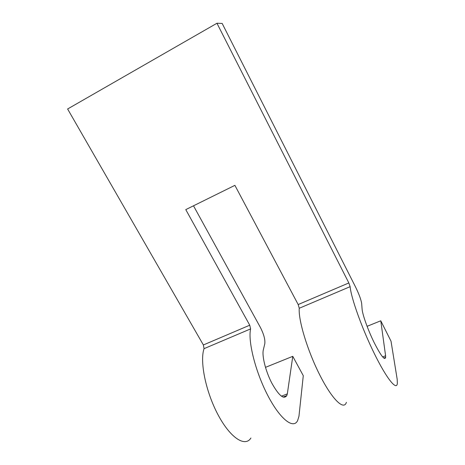 <?xml version="1.0" encoding="UTF-8"?>
<svg xmlns="http://www.w3.org/2000/svg" width="465" height="465" viewBox="0 0 465 465"><rect width="100%" height="100%" fill="white"/><g stroke="black" fill="none" stroke-linecap="round" stroke-linejoin="round"><path stroke-width="0.7" d="M250.943 438.007C245.154 447.458 230.285 437.989 217.975 414.658C205.611 391.431 199.648 361.206 204.048 348.663L203.368 344.96L249.74 325.198L185.773 209.616L234.895 185.343L298.181 304.546L348.837 282.953L350.133 286.661C351.017 297.67 361.892 328.284 374.319 353.557C386.752 378.917 396.86 391.216 397.348 383.23L397.186 379.283L391.019 341.171L380.771 320.792L385.595 355.777L382.619 356.928M298.181 304.546L299.257 308.254L350.133 286.661M204.048 348.663L250.606 328.9L249.74 325.198M281.412 396.192L287.324 393.896L286.783 395.634C283.766 399.743 278.75 395.535 271.74 383.003C265.62 371.169 261.847 355.992 263.318 349.901L264.8 343.711C265.283 339.549 263.789 334.079 260.319 327.308L193.498 205.797M385.595 355.777L385.648 357.347C384.764 360.77 380.916 355.824 374.11 342.502C367.978 329.999 362.52 314.724 362.101 309.173L361.665 303.523C361.067 299.634 359.026 294.124 355.551 287.004L222.171 23.448L216.957 23.25L348.837 282.953M299.257 308.254C298.216 319.833 307.307 350.343 319.728 374.889C332.126 399.54 343.984 410.816 346.402 402.295M203.368 344.96L67.611 108.99L216.957 23.25M367.077 326.32L380.771 320.792M287.324 393.896L292.77 356.335L303.285 375.679L298.966 416.198L297.647 420.534C293.473 429.544 280.029 419.209 267.666 395.238C255.273 371.366 247.816 340.99 250.606 328.9M265.469 367.362L292.77 356.335M385.648 357.347L383.747 358.085M286.783 395.634L282.999 397.098"/></g></svg>
